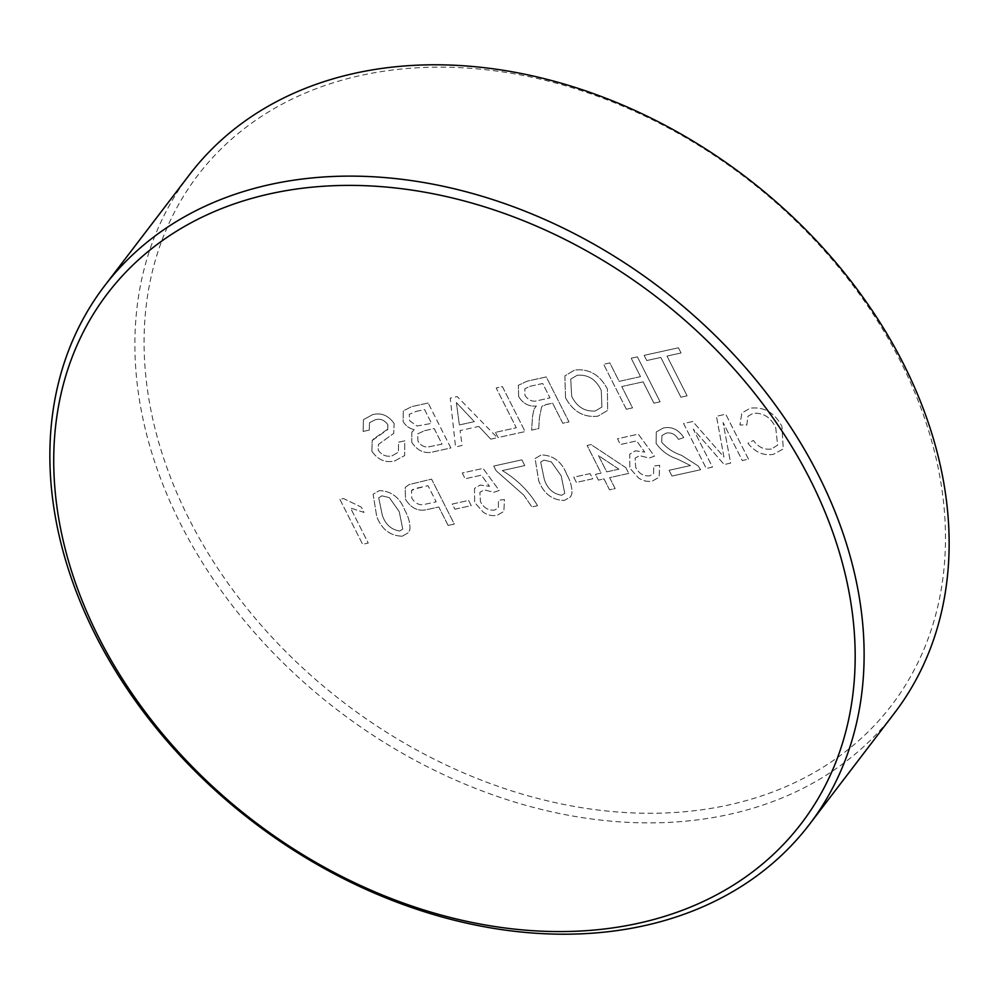 <?xml version="1.0" encoding="UTF-8"?>
<svg xmlns="http://www.w3.org/2000/svg" width="999" height="999" viewBox="0 0 999 999"><rect width="100%" height="100%" fill="white"/><g stroke="black" fill="none" stroke-linecap="round" stroke-linejoin="round"><path stroke-width="0.75" stroke-dasharray="5 3.75" d="M188.898 518.718A436.538 330.457 37.4 0 1 360.552 75.512A436.538 330.457 37.4 0 1 900.661 361.7A436.538 330.457 37.4 0 1 729.008 804.907A436.538 330.457 37.4 0 1 188.898 518.718M189.523 174.65A443.519 335.739 -142.6 0 0 180.432 523.601A443.519 335.739 -142.6 0 0 532.542 807.155A443.519 335.739 -142.6 0 0 894.505 713.024M402.272 536.188L408.429 532.692L409.89 529.695C410.264 523.351 408.591 516.895 404.845 510.339C399.9 497.539 391.371 490.971 379.27 490.659L373.102 494.255L376.723 516.545C381.68 529.345 390.197 535.889 402.272 536.188L408.429 532.692L409.89 529.695C410.264 523.351 408.579 516.895 404.845 510.339L404.845 510.339C399.887 497.539 391.371 490.984 379.27 490.659L373.102 494.255L376.723 516.545C381.68 529.345 390.197 535.901 402.272 536.201M454.907 509.215L471.216 505.606L468.593 500.424L452.285 504.02L454.907 509.203L471.228 505.606L468.606 500.424L452.297 504.02L454.907 509.203M537.549 505.706C529.045 491.333 517.295 479.607 502.285 470.566L524.787 465.596L521.878 459.84L493.756 466.046L496.103 470.704L523.801 495.154L531.918 506.955L537.537 505.719C529.033 491.333 517.282 479.62 502.285 470.566L524.787 465.609L521.878 459.84L493.743 466.046L496.103 470.716L523.801 495.154M590.097 473.626L573.788 477.222L576.411 482.405L592.719 478.808L590.097 473.613L573.788 477.21L576.398 482.405L592.719 478.808L590.097 473.613M659.665 465.322L653.758 465.984L653.583 473.663L649.787 475.824C643.543 476.436 638.848 473.601 635.664 467.307L635.127 458.104L639.572 455.656L649.113 458.042L654.445 456.218L638.299 434.153L617.494 438.748L620.404 444.518L636.613 440.934L644.73 452.085L635.389 450.811L629.732 454.183L629.87 468.206L638.548 478.009C643.244 481.043 647.876 482.042 652.447 481.006L659.14 477.16L659.677 465.309L653.758 465.984L653.583 473.651L649.787 475.824C643.556 476.423 638.848 473.588 635.676 467.307L635.127 458.104L639.572 455.656L649.125 458.029L654.457 456.218L638.311 434.153L617.494 438.748L620.404 444.505L636.625 440.934L644.742 452.085L635.401 450.811L629.745 454.183L629.87 468.206L638.561 477.997C643.244 481.056 647.876 482.055 652.447 481.006L659.128 477.172L659.677 465.309M748.463 459.19L725.761 414.223L716.445 416.283L723.938 457.03L692.794 421.491L683.566 423.526L706.281 468.494L712.474 467.12L693.256 429.083L724.175 464.547L730.644 463.111L723.064 422.502L742.282 460.539L748.476 459.178L725.761 414.223L716.458 416.271L723.938 457.018L692.806 421.491L683.578 423.526L706.281 468.481L712.474 467.12L693.256 429.083L724.175 464.535L730.644 463.111L723.064 422.502L742.282 460.551L748.476 459.178M371.853 451.198C377.822 459.765 385.377 463.037 394.518 461.026L404.67 455.569L404.745 440.834L398.564 442.195L398.426 452.135L392.17 455.781C386.613 457.167 381.955 455.294 378.196 450.149L378.409 444.443L393.706 433.391L394.143 423.539C388.461 415.472 381.318 412.487 372.689 414.597L363.461 419.642L363.112 431.443L369.305 430.07L369.48 422.777L375.062 419.83C380.032 418.319 384.265 419.88 387.737 424.488L387.749 429.533L372.24 440.497L371.84 451.211C377.809 459.765 385.364 463.037 394.518 461.026L404.657 455.569L404.745 440.834L398.551 442.207L398.414 452.147L392.17 455.781C386.613 457.18 381.955 455.294 378.184 450.149L378.396 444.443L393.706 433.391L394.143 423.539M478.808 426.411L490.796 439.148L497.352 437.699L457.23 396.578L450.249 398.126L455.544 446.928L462.1 445.479L460.114 430.544L478.808 426.411L490.796 439.148M518.631 396.516C522.877 403.546 528.783 406.718 536.376 406.031L534.09 409.003L532.554 416.146L531.63 430.144L538.723 428.583L539.398 417.882L541.608 406.83L546.253 404.495L552.597 403.097L562.787 423.264L568.98 421.903L546.266 376.935L527.235 381.143L518.356 385.289L518.643 396.503C522.877 403.546 528.796 406.718 536.376 406.031L534.09 408.991L532.567 416.133L531.63 430.132L538.723 428.571L539.398 417.869L541.62 406.83L543.319 405.369L552.597 403.084L562.787 423.264L568.98 421.903L546.266 376.935L527.222 381.143L518.356 385.302L518.643 396.503M643.131 381.83L653.908 403.159L660.102 401.798L637.387 356.843L631.193 358.204L640.521 376.648L619.143 381.368L609.827 362.912L603.633 364.285L626.348 409.24L632.542 407.879L621.765 386.551L643.131 381.83L653.908 403.171L660.102 401.798L637.387 356.843L631.193 358.204L640.521 376.648M687.087 395.841L667.007 356.069L681.068 352.972L678.446 347.789L644.13 355.357L646.753 360.539L660.814 357.442L680.906 397.202L687.1 395.841L667.007 356.069L681.068 352.972L678.446 347.777L644.13 355.344L646.753 360.539L660.814 357.43L680.906 397.215L687.1 395.841M565.534 397.752C573.076 411.625 583.878 417.757 597.951 416.146L607.629 410.402L607.417 389.098C599.937 374.787 589.01 368.431 574.637 370.042L564.872 375.886L565.521 397.764C573.064 411.638 583.878 417.769 597.951 416.158L607.629 410.414L607.417 389.098C599.937 374.787 589.01 368.444 574.625 370.042L564.872 375.886L565.521 397.764M495.479 432.342L498.101 437.537L525.099 431.58L502.397 386.613L496.203 387.987L516.296 427.759L495.479 432.355L498.101 437.537L525.099 431.58L502.397 386.613L496.203 387.987L516.296 427.759L495.479 432.355M411.725 442.27C417.657 451.186 425.212 454.295 434.39 451.585L450.861 447.952L428.146 402.997L411.713 406.618L403.309 410.914L403.097 421.478C405.694 425.949 409.515 428.696 414.56 429.695L411.838 432.067L411.725 442.282C417.657 451.186 425.212 454.295 434.378 451.598L450.861 447.952M771.378 449.001C764.297 450.012 758.291 447.165 753.383 440.459L747.951 443.306C755.182 452.297 763.673 455.969 773.426 454.32L783.266 448.951L781.942 426.448C774.675 412.687 764.11 406.605 750.249 408.179L741.857 412.999L739.947 424.975L746.815 424.975L747.914 416.308L753.171 413.299C763.323 412.55 770.853 417.37 775.736 427.784L777.622 445.154L771.39 449.001C764.297 450.012 758.303 447.165 753.396 440.459L747.951 443.294C755.182 452.297 763.673 455.969 773.426 454.32L783.266 448.938L781.942 426.436C774.675 412.687 764.11 406.593 750.249 408.179L741.87 412.987L739.947 424.975L746.815 424.962L747.914 416.296L753.171 413.299C763.323 412.537 770.853 417.37 775.748 427.772L777.622 445.167L771.39 449.001M671.977 476.061L700.661 469.73L698.051 465.859L681.455 455.282C673.538 452.672 666.97 448.314 661.75 442.195L661.912 435.564L666.071 433.154C671.316 432.18 675.436 434.265 678.458 439.398L683.791 437.574C678.471 429.508 671.653 426.311 663.324 427.997L656.293 431.943L656.093 443.381C661.363 450.874 668.531 456.118 677.584 459.14L690.521 465.559L669.068 470.292L671.977 476.048L700.661 469.73L698.051 465.859L681.468 455.269C673.538 452.659 666.97 448.301 661.75 442.195L661.925 435.552L666.071 433.154C671.316 432.18 675.449 434.265 678.458 439.385L683.791 437.574C678.483 429.495 671.653 426.311 663.324 427.997L656.306 431.943L656.093 443.381C661.363 450.861 668.531 456.118 677.584 459.14L690.521 465.559L669.055 470.292L671.977 476.048M625.836 467.657L591.058 444.58L587.112 445.454L601.098 473.114L595.466 474.363L598.376 480.119L604.008 478.883L609.54 489.822L615.159 488.586L609.627 477.634L628.758 473.414L625.849 467.657L591.058 444.58L587.125 445.442L601.098 473.114L595.466 474.35L598.389 480.119L604.008 478.871L609.54 489.835L615.159 488.598L609.627 477.634L628.758 473.426L625.849 467.657M566.833 474.612C561.888 461.8 553.359 455.244 541.271 454.92L535.089 458.516L538.711 480.819C543.668 493.606 552.185 500.162 564.273 500.462L570.417 496.953L571.878 493.956C572.265 487.612 570.579 481.156 566.845 474.6C561.888 461.8 553.359 455.232 541.271 454.92L535.089 458.516L538.723 480.806C543.668 493.606 552.185 500.149 564.273 500.462L570.417 496.965L571.878 493.956C572.252 487.612 570.579 481.168 566.833 474.612L566.845 474.6M462.25 473.002L465.159 478.758L481.368 475.187L489.485 486.338L480.157 485.064L474.5 488.436L474.625 502.46L483.304 512.25C487.999 515.297 492.632 516.296 497.202 515.247L503.896 511.413L504.433 499.562L498.513 500.224L498.339 507.904L494.555 510.077C488.311 510.676 483.603 507.842 480.432 501.548L479.882 492.345L484.328 489.897L493.881 492.282L499.213 490.459L483.066 468.406L462.25 472.989L465.159 478.758L481.381 475.174L489.498 486.326L480.157 485.052L474.5 488.424L474.637 502.447L483.316 512.25C487.999 515.297 492.632 516.296 497.202 515.259L503.883 511.413L504.433 499.562L498.513 500.224L498.339 507.904L494.555 510.077C488.311 510.676 483.603 507.842 480.432 501.56L479.882 492.357L484.328 489.897L493.868 492.282L499.213 490.459L483.066 468.406L462.25 472.989M448.101 525.449L454.295 524.075L431.58 479.12L409.178 484.54L405.219 487.412L405.482 499.238C411.176 508.516 418.693 511.888 428.034 509.378L438.786 507.005L448.114 525.437L454.295 524.075L431.58 479.12L409.178 484.527L405.232 487.412L405.494 499.238C411.176 508.516 418.693 511.888 428.047 509.365L438.798 506.993L448.114 525.437M339.897 499.35L362.612 544.305L368.231 543.069L350.537 508.029L364.011 512.425L361.326 507.117L343.519 498.551L339.897 499.338L362.612 544.305L368.244 543.056L350.537 508.029L364.011 512.425L361.326 507.105L343.519 498.538L339.897 499.338M640.509 376.648L619.143 381.368L609.827 362.912M609.815 362.924L603.633 364.285L626.348 409.24M626.348 409.253L632.542 407.879L621.753 386.551L643.131 381.843M571.69 396.353L570.716 379.133L577.21 375.237C588.149 374.4 596.153 379.495 601.261 390.534L601.922 407.068L595.354 410.964C584.802 411.8 576.923 406.93 571.69 396.353L570.729 379.133L577.222 375.237C588.149 374.388 596.166 379.483 601.273 390.534L601.922 407.055L595.354 410.951C584.815 411.788 576.923 406.918 571.69 396.341L571.69 396.341M529.62 386.388L542.694 383.504L549.974 397.902L538.224 400.499C532.867 402.26 528.421 400.512 524.887 395.279L524.837 388.861L529.62 386.388L542.694 383.491L549.974 397.902L538.224 400.499C532.867 402.247 528.421 400.512 524.9 395.279L524.837 388.861L529.62 386.376M490.784 439.148L497.352 437.699L457.23 396.578L450.249 398.126L455.532 446.928L462.1 445.479L460.102 430.544L478.808 426.423M463.548 410.189L474.325 421.64L459.353 424.95L456.356 402.547L474.325 421.64L459.353 424.937L456.356 402.535L463.548 410.177M450.849 447.964L428.146 402.997M428.146 403.009L411.713 406.63L403.309 410.926L403.097 421.478C405.681 425.961 409.503 428.696 414.56 429.707L411.838 432.08L411.725 442.282M424.513 430.706L434.178 428.571L442.045 444.143L427.797 447.04C423.401 447.053 420.092 444.98 417.869 440.821L417.707 433.853L424.513 430.706L434.19 428.571L442.045 444.13L427.809 447.04C423.401 447.04 420.092 444.967 417.869 440.821L417.707 433.853L424.525 430.706M416.221 411.401L424.575 409.553L431.568 423.389L416.983 426.011L409.565 420.679L409.265 414.31L416.221 411.401L424.575 409.553L431.568 423.389L416.983 426.011L409.565 420.666L409.265 414.31L416.221 411.388M394.13 423.551C388.461 415.472 381.306 412.487 372.677 414.597L363.449 419.655L363.112 431.443L369.293 430.082L369.468 422.777L375.062 419.83C380.032 418.331 384.253 419.88 387.737 424.5L388.174 428.821L373.963 438.648M373.963 438.661L372.227 440.509L371.84 451.211M618.893 469.193L606.718 471.878L598.538 455.681L618.905 469.18L606.718 471.865L598.538 455.681L618.905 469.18M543.943 460.102L551.336 461.888L561.201 475.836L564.76 493.406L561.65 495.279C553.171 493.918 547.39 488.673 544.33 479.557L540.684 462.062L543.943 460.102L551.348 461.888L561.213 475.824L564.772 493.406L561.65 495.267C553.171 493.906 547.402 488.673 544.33 479.545L540.696 462.062L543.956 460.089M523.801 495.167L531.918 506.955L537.537 505.719M417.545 487.987L428.009 485.676L436.163 501.81L425.586 504.145C419.83 505.781 415.222 503.758 411.763 498.051L411.538 490.509L412.687 489.498L428.022 485.664L436.176 501.81L425.586 504.145C419.83 505.781 415.222 503.746 411.763 498.051L411.551 490.497L417.545 487.974M381.955 495.841L389.348 497.627L399.213 511.563L402.772 529.145L399.65 531.006C391.171 529.645 385.402 524.413 382.33 515.297L378.696 497.802L381.955 495.841L389.348 497.627L399.213 511.563L402.772 529.133L399.662 531.006C391.183 529.645 385.402 524.4 382.342 515.284L378.696 497.802L381.955 495.829"/><path stroke-width="1.5" d="M810.351 479.97A436.551 330.469 -142.6 0 0 270.217 193.769A436.551 330.469 -142.6 0 0 98.551 637A436.551 330.469 -142.6 0 0 638.686 923.201A436.551 330.469 -142.6 0 0 810.351 479.97M95.417 634.927A443.519 335.739 37.4 0 1 104.495 285.976A443.519 335.739 37.4 0 1 466.458 191.845A443.519 335.739 37.4 0 1 818.568 475.399A443.519 335.739 37.4 0 1 809.477 824.35A443.519 335.739 37.4 0 1 447.527 918.481A443.519 335.739 37.4 0 1 95.417 634.927M809.477 824.35L894.505 713.024A443.519 335.739 -142.6 0 0 903.583 364.073A443.519 335.739 -142.6 0 0 551.473 80.519A443.519 335.739 -142.6 0 0 189.523 174.65L104.495 285.976"/></g></svg>
